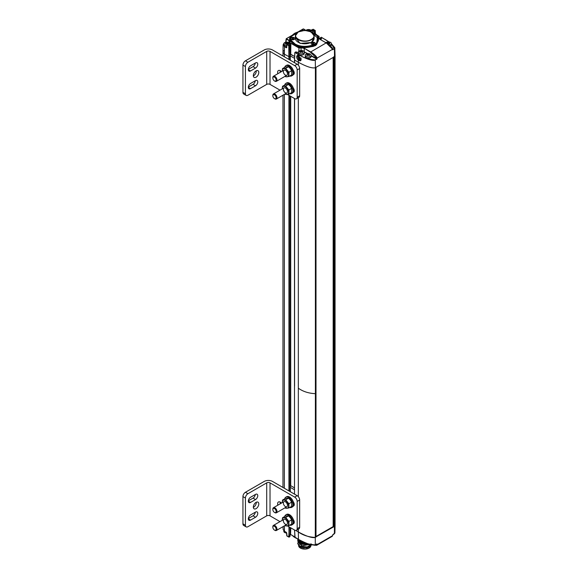 <?xml version="1.0" encoding="UTF-8"?>
<svg xmlns="http://www.w3.org/2000/svg" width="578" height="578" viewBox="0 0 578 578"><rect width="100%" height="100%" fill="white"/><g stroke="black" fill="none" stroke-linecap="round" stroke-linejoin="round"><path stroke-width="0.87" d="M335.038 381.473L334.525 382.614L334.525 56.658L335.059 55.755L333.651 56.969M284.34 50.351A4.682 2.702 0 0 0 282.974 52.266A4.682 2.702 0 0 0 284.34 54.173L289.267 56.825L284.34 54.173L282.974 52.23L283.133 44.773L283.95 43.307M290.329 60.264L290.329 56.16L289.267 56.825L290.264 56.254L289.939 45.257L288.776 45.734L286.825 44.614L286.71 47.454M290.279 54.289L294.657 56.5L290.279 54.289M294.896 52.677L294.57 60.076L298.335 62.251L294.498 59.982L294.498 62.67M298.335 65.213L298.335 62.251C306.571 66.73 312.257 68.544 315.393 67.705C312.257 68.544 306.571 66.73 298.335 62.251L298.364 60.3A3.107 1.821 60.9 0 1 296.774 57.569A3.107 1.821 60.9 0 1 297.388 55.387A3.107 1.821 60.9 0 1 298.443 55.322L298.942 55.546L300.459 60.784L298.364 60.3M316 67.301L315.393 67.705L315.393 393.661C308.739 393.387 303.053 391.566 298.335 388.206L298.335 97.718M294.578 530.033L294.91 537.309L298.45 539.353L298.335 531.955L295.698 530.438L298.335 531.955C306.571 536.427 312.257 538.248 315.393 537.41C308.796 537.15 303.11 535.336 298.335 531.955L298.335 529.188M333.159 57.446L333.159 526.58L316 536.485M315.935 536.904L334.525 526.363L333.159 526.385M334.525 382.614L334.409 533.761L334.9 532.952L335.059 525.481L334.525 526.363L335.052 525.351M305.263 542.836L305.263 542.836A2.926 1.691 0 0 0 306.983 544.375A2.926 1.691 0 0 0 309.035 544.454A2.926 1.691 0 0 0 309.454 544.36M283.82 530.871L283.82 531.319A2.926 1.691 0 0 0 285.539 532.858A2.926 1.691 0 0 0 286.71 533.003M302.142 547.438A5.563 3.208 0 0 0 307.366 547.438M298.609 545.321L298.609 545.56A6.148 3.547 0 0 0 304.36 549.1A6.148 3.547 0 0 0 310.848 546.008M284.376 525.864L284.455 531.276L286.442 532.417L286.825 535.929L288.776 537.056L289.26 526.963M315.393 393.661L315.285 544.801L316.636 544.1M332.653 534.997L334.25 533.855M316.73 543.963L317.047 544.642L332.617 535.654L332.625 535.163M290.777 527.837L290.553 534.636L290.445 527.649M290.387 534.729L291.045 534.729L290.048 535.004M299.194 544.917A5.592 3.23 0 0 0 299.397 545.509M300.112 546.383A5.592 3.23 0 0 0 305.213 547.8A5.592 3.23 0 0 0 309.844 545.921M310.523 546.318L306.456 548.052M297.764 539.028L299.787 541.405L304.44 542.475M304.158 542.352L299.787 541.29L297.786 539.05M298.465 539.433L301.702 541.181M301.16 540.907L298.739 539.592M305.365 543.284L299.787 542.243L297.771 539.079M297.728 539.556L299.787 542.359L305.43 543.399M306.311 544.129L299.787 543.197L297.728 540.452L299.787 543.32L306.506 544.223M308.862 544.483L299.758 544.23L297.735 540.705M311.094 543.927L301.795 546.008L297.865 541.348M311.578 544.18L307.308 546.94L299.758 546.145L297.728 543.436L298.219 542.005M311.759 544.266L307.171 547.908L299.758 547.099L297.735 543.573M297.742 543.551L298.53 542.381M299.166 541.499L301.774 545.834L309.859 544.483M298.999 540.77L298.674 542.402M298.718 542.561L308.247 544.527M299.028 539.758L306.318 544.136M299.758 547.099L303.58 548.06L307.424 547.727L309.721 546.788L311.535 544.902M300.155 540.379L297.728 543.32L299.758 546.145M299.758 544.23L308.486 544.519M299.245 53.407A2.926 1.691 180 0 1 298.393 52.215A2.926 1.691 180 0 1 300.517 50.589A2.926 1.691 180 0 1 302.121 50.589A2.926 1.691 180 0 1 304.245 52.215A2.926 1.691 180 0 1 302.439 53.776A2.926 1.691 180 0 1 299.245 53.407M297.598 52.612L298.393 52.186L298.393 53.458A2.926 1.691 0 0 0 299.245 54.65A2.926 1.691 0 0 0 302.439 55.018A2.926 1.691 0 0 0 304.245 53.458L304.245 52.215M302.388 50.871L302.728 51.167A4.927 2.847 120 0 0 302.012 51.391L302.728 52.316A4.624 2.666 120 0 0 302.561 52.41A4.624 2.666 120 0 0 302.388 52.511L301.174 51.876A4.927 2.847 120 0 0 300.466 52.475L299.874 52.136A4.92 2.839 -60 0 1 300.589 51.536L300.047 50.972L301.427 51.052A4.92 2.839 -60 0 1 302.142 50.835L302.67 51.196M300.589 51.391L300.639 51.897M300.589 51.536L300.704 51.998M299.874 52.136L300.639 51.608M299.939 52.338L300.43 52.482M300.213 52.519L300.618 52.295M300.466 52.475L301.138 51.89A4.87 2.811 120 0 0 300.452 52.468M301.174 51.876L302.171 52.482L301.427 51.876M302.142 52.468L302.728 52.128M302.388 52.511L301.998 52.302M302.012 51.536L302.67 52.309M302.012 51.391L302.504 52.403M302.728 51.167L301.983 51.384L301.904 52.215M302.142 50.835L302.388 51.232M301.427 51.052L301.47 51.131A4.862 2.811 -60 0 1 302.171 50.915L302.2 51.297M301.174 51.059L301.47 51.615L302.33 51.254M300.466 50.835L301.138 51.615L301.897 51.558M300.213 50.878L301.55 51.753M331.404 43.798L334.9 48.263L334.409 49.137L334.525 56.658L315.393 67.705L315.285 60.177C312.33 60.993 306.716 59.173 298.45 54.729L294.953 52.388L298.616 54.448C303.277 57.692 308.782 59.505 315.118 59.895L316.563 59.057L311.116 55.914M294.57 59.888L294.57 62.706M299.194 51.521L298.783 50.9L299.036 47.649L294.859 45.236L291.493 42.107L290.257 40.915L289.527 38.791M297.757 52.547L295.958 51.89L294.91 52.49L294.57 60.076M328.911 41.941L321.382 37.267L324.807 39.326L321.26 37.281L320.378 37.787L321.52 38.827L320.393 39.485M317.134 35.236L318.991 36.277M312.496 30.273L311.007 31.515L312.496 30.273L314.201 30.872L315.191 30.482L315.335 33.603L315.191 30.67L314.035 31.161L312.994 30.562L312.994 32.31M292.461 35.128L286.197 38.748L285.698 42.223L286.197 38.748L292.165 35.504M285.922 42.18L286.478 42.115M286.782 47.41L286.442 47.793L284.455 46.652L283.133 44.773L284.506 42.851M290.387 54.888L290.553 43.321L288.733 43.993L288.899 44.39M288.942 59.455L288.776 45.734L289.773 44.976L288.733 44.376L290.886 43.321L290.72 54.7M298.783 50.9L299.036 47.649L301.066 47.577L304.425 48.321L310.552 51.854C314.446 54.274 316.614 56.413 317.047 58.27L316.73 59.339L315.118 59.895M299.361 51.247L298.963 50.943L299.426 50.929M334.243 48.848L332.625 49.773L334.243 48.848L331.404 43.849M317.141 35.244L319.063 36.421L319.063 38.285L319.063 36.407L318.948 37.859M318.406 37.743L316.715 44.455L313.298 46.428L310.964 46.76C305.032 48.22 299.664 47.714 294.859 45.236L290.886 43.321L298.869 47.931L301.08 47.909A4.154 2.399 180 0 1 304.259 48.603L304.259 51.572A4.154 2.399 0 0 0 303.84 51.363M313.081 29.268L315.032 30.396L313.197 29.254L309.223 31.046M286.038 41.667L286.493 38.777L289.144 40.308C290.445 41.233 290.445 42.158 289.144 43.083L286.825 44.427M288.733 44.376L288.733 43.993M297.901 55.25L297.236 55.987M299.787 60.618L300.885 60.379M332.625 49.773L332.617 49.282C332.184 47.425 330.016 45.286 326.115 42.866L319.988 39.333L320.147 37.975L321.144 37.267L320.219 38.076L321.426 38.827M289.939 45.257L290.264 56.066M301.102 59.881L300.127 60.553M297.468 55.755L298.277 55.278M299.512 31.32L291.717 36.219A5.852 3.381 180 0 1 290.589 37.353L289.527 39.333A3.28 1.893 -0 0 0 290.423 40.633L290.423 40.055A3.28 1.893 180 0 1 289.527 38.755A3.28 1.893 180 0 1 290.423 37.454L295.192 33.047L299.209 31.443M313.298 46.428L313.29 46.103A5.852 3.381 -0 0 0 310.863 46.45L310.754 45.561C305.025 46.991 299.83 46.5 295.192 44.087L291.941 41.06L291.717 41.869A13.756 7.948 -0 0 0 310.863 46.45L310.964 46.76M316.715 44.455L316.245 43.495L313.29 45.2L310.754 45.561M310.307 31.443L317.495 35.952L316.874 42.035L316.245 43.495M314.692 44.304A2.11 1.214 180 0 1 312.395 44.564A2.11 1.214 180 0 1 311.094 43.444A2.11 1.214 180 0 1 313.204 42.223A2.11 1.214 180 0 1 315.306 43.444A2.11 1.214 180 0 1 314.692 44.304M294.303 39.427A2.11 1.214 180 0 1 292.006 39.687A2.11 1.214 180 0 1 290.705 38.567A2.11 1.214 180 0 1 292.808 37.346A2.11 1.214 180 0 1 294.917 38.567A2.11 1.214 180 0 1 294.303 39.427M314.121 37.346L311.542 42.483L300.047 43.401L295.387 37.346M291.941 36.067L290.597 37.36L290.597 39.774L291.941 41.06M298.436 55.625L300.278 60.48L298.371 60.004A2.753 1.618 60.9 0 1 297.013 57.598A2.753 1.618 60.9 0 1 297.562 55.698A2.753 1.618 60.9 0 1 298.436 55.625L298.118 56.709L299.859 57.547M315.306 43.451A2.11 1.214 0 0 0 313.204 42.245A2.11 1.214 0 0 0 311.094 43.451M294.917 38.574A2.11 1.214 0 0 0 292.808 37.368A2.11 1.214 0 0 0 290.705 38.574M298.407 57.374L300.163 58.349L299.036 57.872L299.007 59.736L298.407 57.374L298.371 60.004M298.421 56.593L299.736 57.33M300.264 58.161L299.036 57.872M299.007 59.736L299.028 57.598L297.684 56.955M312.582 43.82A0.881 0.506 0 0 0 313.536 43.928A0.881 0.506 0 0 0 314.078 43.458A0.881 0.506 0 0 0 313.204 42.953A0.881 0.506 0 0 0 312.322 43.458A0.881 0.506 0 0 0 312.582 43.82M292.186 38.943A0.881 0.506 0 0 0 293.147 39.051A0.881 0.506 0 0 0 293.689 38.581A0.881 0.506 0 0 0 292.808 38.076A0.881 0.506 0 0 0 291.933 38.581A0.881 0.506 0 0 0 292.186 38.943M311.21 39.427C303.277 44.47 289.564 36.551 298.299 31.971C306.232 26.928 319.945 34.846 311.21 39.427M298.992 57.236L299.194 57.728M305.263 55.322L305.263 56.565A2.926 1.691 0 0 0 306.123 57.757A2.926 1.691 0 0 0 309.309 58.125A2.926 1.691 0 0 0 311.116 56.565L311.116 55.322A2.926 1.691 180 0 1 309.309 56.882A2.926 1.691 180 0 1 306.123 56.514A2.926 1.691 180 0 1 305.263 55.322A2.926 1.691 180 0 1 307.388 53.696A2.926 1.691 180 0 1 308.992 53.696A2.926 1.691 180 0 1 311.116 55.322M307.46 54.643L306.918 54.079L308.298 54.166A4.92 2.839 -60 0 1 309.013 53.942L309.584 54.267A4.927 2.847 120 0 0 308.883 54.498L309.598 55.423A4.624 2.666 120 0 0 309.432 55.517A4.624 2.666 120 0 0 309.266 55.618L308.045 54.982A4.927 2.847 120 0 0 307.337 55.582L306.752 55.25A4.92 2.839 -60 0 1 307.46 54.643L307.51 55.004M307.46 54.498L307.583 55.105M306.752 55.25L307.51 54.715M306.81 55.445L308.045 54.982M307.084 55.625L307.489 55.401M307.337 55.582L308.016 54.975L309.042 55.589L308.298 54.982M309.013 55.575L309.598 55.235M309.266 55.618L308.869 55.409M308.883 54.643L309.577 55.38M308.883 54.498L309.375 55.51M309.013 53.942L309.259 54.346M308.298 54.166L309.071 54.404M308.045 54.166L308.341 54.722L309.201 54.361M307.337 53.942L308.009 54.722L308.768 54.664M307.084 53.985L308.421 54.867M330.565 46.038A2.926 1.691 0 0 0 331.404 44.853L331.404 43.61A2.926 1.691 180 0 1 329.583 45.171M325.992 42.714A2.926 1.691 180 0 1 327.675 41.984A2.926 1.691 180 0 1 329.279 41.984A2.926 1.691 180 0 1 331.404 43.61M327.162 43.415A4.92 2.839 -60 0 1 327.748 42.931L327.206 42.367L328.586 42.447A4.92 2.839 -60 0 1 329.301 42.23L329.828 42.591M329.554 42.266L329.886 42.562A4.927 2.847 120 0 0 329.171 42.786L329.886 43.711A4.624 2.666 120 0 0 329.72 43.805A4.624 2.666 120 0 0 329.554 43.906L328.333 43.271A4.927 2.847 120 0 0 327.712 43.784M327.748 42.931L327.798 43.292M328.333 43.271L327.589 43.877M328.586 43.271L327.596 43.863M329.301 43.863L328.629 43.285L329.828 43.726M329.554 43.906L329.157 43.697M329.886 43.523L329.12 43.003L329.865 43.668M329.301 42.23L329.547 42.628M328.586 42.447L329.359 42.693M328.333 42.454L328.629 43.01L329.489 42.649M327.625 42.23L328.297 43.01L329.055 42.953M327.372 42.273L328.709 43.148M327.04 42.469L327.437 42.656M306.326 30.107A2.926 1.691 180 0 1 307.72 29.601A2.926 1.691 180 0 1 309.324 29.601A2.926 1.691 180 0 1 311.036 30.367M307.662 30.648A4.92 2.839 -60 0 1 307.792 30.555L307.25 29.984L308.63 30.07A4.92 2.839 -60 0 1 309.346 29.846L309.902 30.172A4.927 2.847 120 0 0 309.216 30.403L309.931 31.147M307.792 30.41L307.084 30.085M309.216 30.547L309.873 31.205M309.216 30.403L309.165 31.002M309.346 29.846L309.591 30.251M308.63 30.07L308.674 30.143A4.862 2.811 -60 0 1 309.375 29.926L309.403 30.309M308.377 30.07L308.674 30.627L309.533 30.266M307.669 29.854L308.341 30.627L309.1 30.569M307.417 29.897L308.753 30.771L307.915 30.569M286.739 45.489A2.926 1.691 180 0 1 284.672 44.997A2.926 1.691 180 0 1 283.82 43.798L283.82 45.041A2.926 1.691 0 0 0 284.672 46.24A2.926 1.691 0 0 0 286.724 46.731M283.82 43.798A2.926 1.691 180 0 1 285.944 42.172A2.926 1.691 180 0 1 287.548 42.172A2.926 1.691 180 0 1 289.253 42.931M287.569 44.058L286.601 43.458A4.927 2.847 120 0 0 285.893 44.058L285.301 43.726A4.92 2.839 -60 0 1 286.016 43.126L285.474 42.555L286.854 42.642A4.92 2.839 -60 0 1 287.569 42.418L288.126 42.765M287.815 42.461L288.155 42.758A4.927 2.847 120 0 0 287.439 42.974L288.155 43.718M285.301 42.664L286.067 43.003M286.016 42.982L286.067 43.487M286.016 43.126L286.132 43.581M285.301 43.726L286.067 43.198M285.359 43.928L285.857 44.073M285.64 44.101L286.045 43.877M285.893 44.058L286.565 43.48A4.87 2.811 120 0 0 285.879 44.051M286.601 43.458L287.598 44.065M287.439 43.119L288.097 43.784M287.439 42.974L287.685 43.849M288.155 42.758L287.411 42.974L287.331 43.805M287.569 42.418L287.815 42.823M286.854 42.642L286.898 42.714A4.862 2.811 -60 0 1 287.598 42.497L287.627 42.88M286.601 42.642L286.898 43.198L287.757 42.837M285.893 42.425L286.565 43.198L287.324 43.14M285.64 42.469L286.977 43.343M283.35 89.214A2.926 1.691 60 0 1 285.416 88.022A2.926 1.691 60 0 1 287.49 91.606A2.926 1.691 60 0 1 285.416 92.805A2.926 1.691 60 0 1 283.35 89.214M285.178 93.932A4.501 2.594 -120 0 0 287.013 94.51A4.501 2.594 -120 0 0 288.603 92.249A4.501 2.594 -120 0 0 287.006 88.152A4.501 2.594 -120 0 0 283.827 86.317A4.501 2.594 -120 0 0 282.237 88.579A4.501 2.594 -120 0 0 282.252 88.86M285.091 93.983L285.705 94.489L288.884 94.207L288.884 89.966L285.705 86.006L282.526 86.295L282.237 88.579M282.526 86.295L285.265 84.706L287.143 84.402L288.451 84.424L290.322 86.238L291.63 88.383L291.63 92.617L288.884 94.207M285.705 86.006L288.451 84.424M288.884 89.966L291.63 88.383M283.35 71.528A2.926 1.691 60 0 1 285.416 70.335A2.926 1.691 60 0 1 287.49 73.919A2.926 1.691 60 0 1 285.416 75.111A2.926 1.691 60 0 1 283.35 71.528M285.178 76.245A4.501 2.594 -120 0 0 287.013 76.823A4.501 2.594 -120 0 0 288.603 74.562A4.501 2.594 -120 0 0 287.006 70.458A4.501 2.594 -120 0 0 283.827 68.623A4.501 2.594 -120 0 0 282.237 70.884A4.501 2.594 -120 0 0 282.252 71.173M285.091 76.296L285.705 76.802L288.884 76.513L288.884 72.279L285.705 68.32L282.526 68.601L282.237 70.884M282.526 68.601L285.265 67.019L287.143 66.716L288.451 66.737L290.322 68.551L291.63 70.689L291.63 74.93L288.884 76.513M285.705 68.32L288.451 66.737M288.884 72.279L291.63 70.689M284.716 85.024A5.852 3.381 60 0 1 285.807 83.427L286.63 82.95A5.852 3.381 60 0 1 291.146 84.518A5.852 3.381 60 0 1 293.703 90.414A5.852 3.381 60 0 1 292.49 93.094L291.659 93.571A5.852 3.381 60 0 1 289.73 93.715M285.807 83.427A5.852 3.381 60 0 1 290.315 84.995A5.852 3.381 60 0 1 292.873 90.891A5.852 3.381 60 0 1 291.659 93.571M289.73 76.029A5.852 3.381 -120 0 0 291.659 75.884A5.852 3.381 -120 0 0 292.873 73.204A5.852 3.381 -120 0 0 290.315 67.308A5.852 3.381 -120 0 0 285.807 65.74A5.852 3.381 -120 0 0 284.716 67.337M291.659 75.884L292.49 75.407A5.852 3.381 -120 0 0 293.703 72.727A5.852 3.381 -120 0 0 291.146 66.831A5.852 3.381 -120 0 0 286.63 65.263L285.807 65.74M287.461 94.46L294.693 98.636A3.511 2.03 -120 0 0 296.449 98.809A3.511 2.03 -120 0 0 297.179 97.198L297.179 69.952A3.511 2.03 -120 0 0 294.693 65.646L270.02 51.399L270.02 84.388L280.005 90.154M277.866 73.702A3.865 2.233 60 0 1 278.437 70.523A3.865 2.233 60 0 1 281.472 71.621M293.248 70.285A3.165 1.828 60 0 1 293.624 74.504A3.165 1.828 60 0 1 293.248 74.641M293.248 87.972A3.165 1.828 60 0 1 293.624 92.191A3.165 1.828 60 0 1 293.248 92.328M270.02 84.388A2.341 1.351 -0 0 0 266.704 84.388L247.911 95.24A3.511 2.03 -60 0 1 246.156 95.413A3.511 2.03 -60 0 1 245.426 93.809L242.941 92.372L242.941 65.119A3.511 2.03 -60 0 1 245.426 60.82L247.911 62.251L266.704 51.399A2.341 1.351 180 0 1 270.02 51.399M296.449 98.809L298.934 97.371A3.511 2.03 -120 0 0 299.664 95.767L299.664 68.515A3.511 2.03 -120 0 0 297.179 64.216L272.505 49.968A5.852 3.381 -0 0 0 264.218 49.968L245.426 60.82M280.128 70.588A3.865 2.233 -120 0 0 280.352 72.272M294.267 72.763L293.689 72.431M294.267 90.45L293.689 90.125M246.156 95.413L243.67 93.983A3.511 2.03 -60 0 1 242.941 92.372M248.338 87.061L253.041 84.337A3.165 1.828 120 0 0 255.266 80.761M248.338 69.367L253.041 66.651A3.165 1.828 120 0 0 255.266 63.074M253.345 75.884A3.865 2.233 120 0 0 256.314 71.029A3.865 2.233 120 0 0 256.307 70.754M247.911 62.251A3.511 2.03 120 0 0 245.426 66.557L245.426 93.809M250.556 70.957A3.165 1.828 -60 0 1 248.981 71.108A3.165 1.828 -60 0 1 248.497 68.58A3.165 1.828 -60 0 1 250.556 65.791L255.527 62.923A3.165 1.828 -60 0 1 257.109 62.764A3.165 1.828 -60 0 1 257.593 65.3A3.165 1.828 -60 0 1 255.527 68.088L250.556 70.957L248.323 69.663M250.556 88.644A3.165 1.828 -60 0 1 248.981 88.802A3.165 1.828 -60 0 1 248.497 86.267A3.165 1.828 -60 0 1 250.556 83.478L255.527 80.609A3.165 1.828 -60 0 1 257.109 80.458A3.165 1.828 -60 0 1 257.593 82.986A3.165 1.828 -60 0 1 255.527 85.775L250.556 88.644L248.323 87.35M258.8 72.46A3.865 2.233 -60 0 1 257.109 76.347A3.865 2.233 -60 0 1 254.132 77.387A3.865 2.233 -60 0 1 254.132 72.922A3.865 2.233 -60 0 1 257.998 70.689A3.865 2.233 -60 0 1 258.8 72.46M290.293 54.946L291.131 54.462L294.657 56.5M290.322 55.907L294.578 58.364M272.852 95.551A2.926 1.691 60 0 1 272.838 95.283A2.926 1.691 60 0 1 273.445 93.947A2.926 1.691 60 0 1 275.699 94.727A2.926 1.691 60 0 1 276.978 97.675A2.926 1.691 60 0 1 276.371 99.019A2.926 1.691 60 0 1 274.911 98.867A2.926 1.691 60 0 1 274.687 98.73M272.852 77.857A2.926 1.691 60 0 1 272.838 77.597A2.926 1.691 60 0 1 273.445 76.253A2.926 1.691 60 0 1 275.699 77.04A2.926 1.691 60 0 1 276.978 79.988A2.926 1.691 60 0 1 276.371 81.325A2.926 1.691 60 0 1 274.911 81.18A2.926 1.691 60 0 1 274.687 81.043M276.139 97.675A2.334 1.344 60 0 1 274.492 98.628A2.334 1.344 60 0 1 272.838 95.767A2.334 1.344 60 0 1 274.492 94.821A2.334 1.344 60 0 1 276.139 97.675M276.139 79.988A2.334 1.344 60 0 1 274.492 80.942A2.334 1.344 60 0 1 272.838 78.081A2.334 1.344 60 0 1 274.492 77.127A2.334 1.344 60 0 1 276.139 79.988M283.35 520.684A2.926 1.691 60 0 1 285.416 519.485A2.926 1.691 60 0 1 287.49 523.076A2.926 1.691 60 0 1 285.416 524.268A2.926 1.691 60 0 1 283.35 520.684M285.178 525.395A4.501 2.594 -120 0 0 287.013 525.973A4.501 2.594 -120 0 0 288.603 523.711A4.501 2.594 -120 0 0 287.006 519.615A4.501 2.594 -120 0 0 283.827 517.78A4.501 2.594 -120 0 0 282.237 520.041A4.501 2.594 -120 0 0 282.252 520.33M285.091 525.445L285.705 525.951L288.884 525.669L288.884 521.428L285.705 517.469L282.526 517.758L282.237 520.041M282.526 517.758L285.265 516.176L287.143 515.865L288.451 515.887L290.322 517.7L291.63 519.846L291.63 524.087L288.884 525.669M285.705 517.469L288.451 515.887M288.884 521.428L291.63 519.846M283.35 502.99A2.926 1.691 60 0 1 285.416 501.798A2.926 1.691 60 0 1 287.49 505.382A2.926 1.691 60 0 1 285.416 506.581A2.926 1.691 60 0 1 283.35 502.99M285.178 507.708A4.501 2.594 -120 0 0 287.013 508.286A4.501 2.594 -120 0 0 288.603 506.025A4.501 2.594 -120 0 0 287.006 501.928A4.501 2.594 -120 0 0 283.827 500.093A4.501 2.594 -120 0 0 282.237 502.354A4.501 2.594 -120 0 0 282.252 502.636M285.091 507.759L285.705 508.264L288.884 507.983L288.884 503.741L285.705 499.782L282.526 500.071L282.237 502.354M282.526 500.071L285.265 498.482L287.143 498.178L288.451 498.2L290.322 500.013L291.63 502.159L291.63 506.393L288.884 507.983M285.705 499.782L288.451 498.2M288.884 503.741L291.63 502.159M284.716 516.494A5.852 3.381 60 0 1 285.807 514.897L286.63 514.413A5.852 3.381 60 0 1 291.146 515.988A5.852 3.381 60 0 1 293.703 521.876A5.852 3.381 60 0 1 292.49 524.557L291.659 525.034A5.852 3.381 60 0 1 289.73 525.178M285.807 514.897A5.852 3.381 60 0 1 290.315 516.465A5.852 3.381 60 0 1 292.873 522.353A5.852 3.381 60 0 1 291.659 525.034M289.73 507.491A5.852 3.381 -120 0 0 291.659 507.347A5.852 3.381 -120 0 0 292.873 504.666A5.852 3.381 -120 0 0 290.315 498.771A5.852 3.381 -120 0 0 285.807 497.203A5.852 3.381 -120 0 0 284.716 498.807M291.659 507.347L292.49 506.87A5.852 3.381 -120 0 0 293.703 504.189A5.852 3.381 -120 0 0 291.146 498.294A5.852 3.381 -120 0 0 286.63 496.726L285.807 497.203M287.461 525.922L294.693 530.098A3.511 2.03 -120 0 0 296.449 530.272A3.511 2.03 -120 0 0 297.179 528.668L297.179 501.415A3.511 2.03 -120 0 0 294.693 497.116L270.02 482.868L270.02 515.851L280.005 521.623M277.866 505.165A3.865 2.233 60 0 1 278.437 501.986A3.865 2.233 60 0 1 281.472 503.084M293.248 501.747A3.165 1.828 60 0 1 293.624 505.967A3.165 1.828 60 0 1 293.248 506.104M293.248 519.441A3.165 1.828 60 0 1 293.624 523.661A3.165 1.828 60 0 1 293.248 523.791M270.02 515.851A2.341 1.351 -0 0 0 266.704 515.851L247.911 526.702A3.511 2.03 -60 0 1 246.156 526.876A3.511 2.03 -60 0 1 245.426 525.272L242.941 523.834L242.941 496.589A3.511 2.03 -60 0 1 245.426 492.283L247.911 493.72L266.704 482.868A2.341 1.351 180 0 1 270.02 482.868M296.449 530.272L298.934 528.841A3.511 2.03 -120 0 0 299.664 527.23L299.664 499.984A3.511 2.03 -120 0 0 297.179 495.678L272.505 481.431A5.852 3.381 -0 0 0 264.218 481.431L245.426 492.283M280.128 502.058A3.865 2.233 -120 0 0 280.352 503.734M294.267 504.226L293.689 503.9M294.267 521.92L293.689 521.587M246.156 526.876L243.67 525.445A3.511 2.03 -60 0 1 242.941 523.834M248.338 518.524L253.041 515.807A3.165 1.828 120 0 0 255.266 512.231M248.338 500.837L253.041 498.12A3.165 1.828 120 0 0 255.266 494.537M253.345 507.347A3.865 2.233 120 0 0 256.314 502.492A3.865 2.233 120 0 0 256.307 502.224M247.911 493.72A3.511 2.03 120 0 0 245.426 498.019L245.426 525.272M250.556 502.419A3.165 1.828 -60 0 1 248.981 502.578A3.165 1.828 -60 0 1 248.497 500.042A3.165 1.828 -60 0 1 250.556 497.253L255.527 494.385A3.165 1.828 -60 0 1 257.109 494.233A3.165 1.828 -60 0 1 257.593 496.762A3.165 1.828 -60 0 1 255.527 499.551L250.556 502.419L248.323 501.126M250.556 520.106A3.165 1.828 -60 0 1 248.981 520.265A3.165 1.828 -60 0 1 248.497 517.729A3.165 1.828 -60 0 1 250.556 514.947L255.527 512.079A3.165 1.828 -60 0 1 257.109 511.92A3.165 1.828 -60 0 1 257.593 514.456A3.165 1.828 -60 0 1 255.527 517.238L250.556 520.106L248.323 518.82M258.8 503.922A3.865 2.233 -60 0 1 257.109 507.816A3.865 2.233 -60 0 1 254.132 508.85A3.865 2.233 -60 0 1 254.132 504.384A3.865 2.233 -60 0 1 257.998 502.159A3.865 2.233 -60 0 1 258.8 503.922M290.329 486.387L291.131 485.925L294.498 487.868M290.329 487.377L294.498 489.783M272.852 527.013A2.926 1.691 60 0 1 272.838 526.746A2.926 1.691 60 0 1 273.445 525.409A2.926 1.691 60 0 1 275.699 526.197A2.926 1.691 60 0 1 276.978 529.137A2.926 1.691 60 0 1 276.371 530.481A2.926 1.691 60 0 1 274.911 530.337A2.926 1.691 60 0 1 274.687 530.192M272.852 509.326A2.926 1.691 60 0 1 272.838 509.059A2.926 1.691 60 0 1 273.445 507.722A2.926 1.691 60 0 1 275.699 508.503A2.926 1.691 60 0 1 276.978 511.451A2.926 1.691 60 0 1 276.371 512.794A2.926 1.691 60 0 1 274.911 512.643A2.926 1.691 60 0 1 274.687 512.505M276.139 529.137A2.334 1.344 60 0 1 274.492 530.091A2.334 1.344 60 0 1 272.838 527.237A2.334 1.344 60 0 1 274.492 526.283A2.334 1.344 60 0 1 276.139 529.137M276.139 511.451A2.334 1.344 60 0 1 274.492 512.404A2.334 1.344 60 0 1 272.838 509.543A2.334 1.344 60 0 1 274.492 508.597A2.334 1.344 60 0 1 276.139 511.451M284.34 488.265L284.34 94.416M284.34 56.803L284.455 46.652L286.609 47.512M294.57 98.563L294.57 386.032M298.335 496.683L298.335 388.206M290.72 96.338L290.72 486.163M290.387 486.358L290.387 96.15M288.942 490.924L288.942 95.312M315.935 537.099L315.935 67.395M289.267 491.112L289.267 95.507M289.267 59.65L289.108 45.734L286.991 44.325M333.983 56.969L333.983 526.674M290.264 491.69L290.264 96.078M290.264 60.22L290.264 56.254M333.651 57.164L333.983 382.925M333.651 526.674L333.651 382.925M286.825 535.734L289.058 537.157L288.935 526.775M283.068 526.616L283.133 529.462L284.622 531.37M334.9 532.952L332.827 534.701M317.055 544.151L316.672 545.307L314.129 545.177M294.903 537.128L298.45 539.353C306.716 543.804 312.322 545.618 315.285 544.801L315.118 544.895C308.681 544.469 303.175 542.655 298.616 539.447L298.501 539.455C299.888 540.553 303.696 542.236 309.909 544.498L315.234 544.91L316.679 544.043M294.831 536.991L290.886 534.636L294.823 536.919M283.133 529.462L284.506 531.377L286.71 532.894L286.984 536.023M332.617 535.459L332.242 536.319L316.672 545.307L313.991 545.177M332.957 534.599L332.242 536.319M294.513 529.997L295.069 537.403M289.78 536.673L289.058 537.157L289.939 536.579L290.214 527.512M316.715 544.635L314.28 545.162M290.279 527.555L289.939 536.384M292.605 535.705A13.756 7.948 0 0 0 296.716 538.429M295.105 537.648L296.868 538.515M300.098 52.403L300.704 51.955M312.662 32.166L312.662 30.562L313.16 30.273M286.702 47.309L286.442 47.793M298.443 55.322L298.616 54.448M317.055 58.761L316.73 59.339M332.675 49.701L332.682 49.188C333.831 48.993 328.571 43.863 326.238 42.859L332.617 49.282L316.715 58.27L316.722 58.768L311.116 55.531M329.077 41.956L324.923 39.311L328.954 41.941M331.404 43.733L334.785 47.692L335.059 55.726L335.059 525.46M283.892 43.422L284.622 46.363M307.308 53.711L304.201 51.919M321.354 38.842L321.52 38.444M319.056 36.385L317.011 35.092M299.332 31.364L303.631 29.073M286.825 44.607L286.789 46.861M297.518 55.329A3.107 1.821 -119.1 0 0 296.955 56.882M298.884 60.372A3.107 1.821 -119.1 0 0 300.56 60.726M320.154 39.427L326.238 42.859L310.386 52.143L316.715 58.27M296.117 51.984L295.069 52.396M304.158 51.803L307.85 53.646M320.378 37.787L320.176 39.362M320.169 39.355L320.212 38.069M310.841 31.226L310.841 31.609M320.104 39.318L318.94 37.729A4.154 2.399 180 0 0 319.995 39.326L318.709 37.389L318.832 36.219M305.018 29.875L303.58 28.965L305.177 29.883M314.085 32.838L314.201 30.872L314.418 33.025M290.387 43.039L291.045 43.039M288.978 42.707L288.978 40.597L286.327 39.066M290.329 56.153L290.004 45.156L288.899 44.47M301.08 50.532L301.066 47.577M289.144 40.308L288.978 40.597A3.165 1.828 180 0 1 289.903 41.891A3.165 1.828 180 0 1 289.137 43.083L288.978 43.177M310.386 52.143L304.425 48.321M291.493 42.107L291.717 41.869A5.852 3.381 0 0 0 290.423 40.633L290.257 40.915M317.293 43.112L317.084 42.859A5.852 3.381 -0 0 0 316.477 44.26A3.28 1.893 180 0 1 313.29 46.103L313.29 45.2M317.084 42.859A13.756 7.948 0 0 0 318.514 39.333L318.514 38.755A13.756 7.948 180 0 1 317.084 42.281L317.084 42.859M291.796 36.089A13.756 7.948 180 0 1 295.105 33.09M316.874 42.035L317.084 42.281A5.852 3.381 180 0 0 316.477 43.69A3.28 1.893 180 0 1 313.29 45.525A5.852 3.381 180 0 0 310.863 45.879A13.756 7.948 180 0 1 291.717 41.298A5.852 3.381 180 0 0 290.423 40.055L290.597 39.774M314.396 33.09A13.756 7.948 180 0 1 318.514 38.755L309.996 31.32M300.387 60.415A2.753 1.618 -119.1 0 0 300.488 60.365A2.753 1.618 -119.1 0 0 300.871 57.851M299.194 55.705A2.753 1.618 -119.1 0 0 298.681 55.481A2.753 1.618 -119.1 0 0 297.807 55.56A2.753 1.618 -119.1 0 0 297.692 55.64M302.504 30.475L306.846 30.388M311.296 32.014A9.371 5.412 180 0 1 314.121 35.887L311.13 31.848L304.751 30.381L298.176 31.956L295.387 35.887L295.387 38.372A9.371 5.412 0 0 0 304.758 43.784A9.371 5.412 0 0 0 314.121 38.372L314.121 35.887A9.371 5.412 180 0 1 304.758 41.298A9.371 5.412 180 0 1 295.387 35.887A9.371 5.412 180 0 1 298.132 32.065A9.371 5.412 180 0 1 298.212 32.014M298.79 56.312L299.332 56.63M298.783 57.735L299.194 57.598M298.364 56.572L299.816 57.41M306.969 55.51L307.575 55.329M327.097 43.596L327.798 43.003M309.165 30.916L309.902 30.172M285.518 43.993L286.132 43.538M266.704 84.388L266.704 51.399M294.693 65.646L297.179 64.216M297.179 69.952L299.664 68.515M297.179 97.198L299.664 95.767M293.653 73.42L294.281 73.059M293.653 91.107L294.281 90.746M242.941 65.119L245.426 66.557M255.527 85.775L253.041 84.337M255.527 68.088L253.041 66.651M266.704 515.851L266.704 482.868M294.693 497.116L297.179 495.678M297.179 501.415L299.664 499.984M297.179 528.668L299.664 527.23M293.653 504.883L294.281 504.522M293.653 522.577L294.281 522.209M242.941 496.589L245.426 498.019M255.527 517.238L253.041 515.807M255.527 499.551L253.041 498.12M282.974 52.266L282.974 56.015M282.974 95.204L282.974 487.478M294.498 98.527L294.498 494.132M316 67.351L316 536.998M290.329 96.114L290.329 491.726M306.954 544.375L309.035 544.454M285.51 532.851L286.71 533.01M310.899 545.09L310.899 545.56M297.208 538.71L292.497 535.647M302.121 50.589A4.942 4.942 0 0 0 300.517 50.589M300.618 51.391L299.903 51.189M302.345 52.497L302.706 52.273M321.433 38.798L320.32 39.441M315.4 33.654L315.263 30.576L313.197 29.254L309.114 31.01M298.696 31.53L303.168 28.951M289.903 41.891L286.753 44.513L286.724 47.526M294.498 59.982L294.838 52.584L295.835 51.876L297.215 52.54L298.4 52.099M302.077 30.605L307.431 30.605M308.992 53.696A4.942 4.942 0 0 0 307.388 53.696M306.774 54.296L307.496 54.498M309.57 54.267L308.854 54.491L308.768 55.105M329.279 41.984A4.942 4.942 0 0 0 327.675 41.984M327.047 42.562L327.784 42.786L327.871 43.393M329.865 42.577L329.142 42.779L329.055 43.393M309.324 29.601A4.942 4.942 0 0 0 307.72 29.601M287.548 42.172A4.942 4.942 0 0 0 285.944 42.172M286.883 43.451L287.598 44.051M276.371 99.019L286.883 92.95M273.445 93.947L283.957 87.878M276.371 81.325L286.883 75.256M273.445 76.253L283.957 70.191M274.492 98.628L274.911 98.867M272.838 95.767L272.838 95.283M274.492 80.942L274.911 81.18M272.838 78.081L272.838 77.597M276.371 530.481L286.883 524.412M273.445 525.409L283.957 519.34M276.371 512.794L286.883 506.725M273.445 507.722L283.957 501.653M274.492 530.091L274.911 530.337M272.838 527.237L272.838 526.746M274.492 512.404L274.911 512.643M272.838 509.543L272.838 509.059"/></g></svg>
